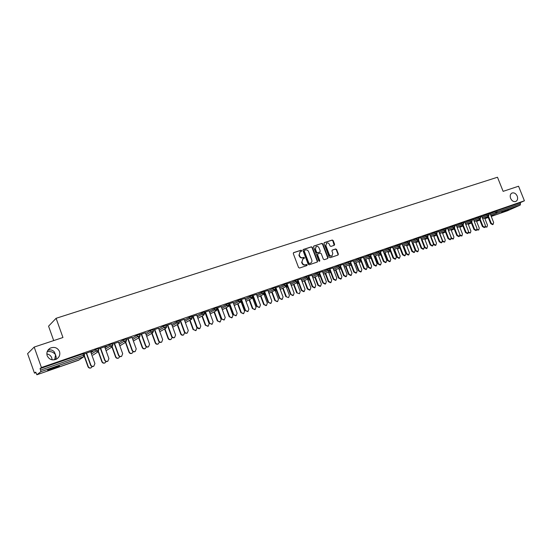 <?xml version="1.0" encoding="UTF-8"?>
<svg xmlns="http://www.w3.org/2000/svg" width="552" height="552" viewBox="0 0 552 552"><rect width="100%" height="100%" fill="white"/><g stroke="black" fill="none" stroke-linecap="round" stroke-linejoin="round"><path stroke-width="0.83" d="M55.635 359.497L56.269 357.441L55.545 354.77L54.662 359.78M59.512 351.541C60.389 354.805 59.34 357.344 56.366 359.173C52.199 360.718 49.142 359.566 47.182 355.723C46.32 352.507 47.334 349.982 50.232 348.146C54.434 346.532 57.532 347.663 59.512 351.541M46.837 353.935C49.245 354.349 50.887 355.661 51.764 357.848L52.095 359.814M517.224 196.112C518.045 198.63 517.583 200.41 515.851 201.439C513.684 202.046 511.932 201.018 510.607 198.361C509.793 195.85 510.248 194.083 511.959 193.048C514.14 192.434 515.892 193.455 517.224 196.112M301.737 250.58L301.054 250.201L293.692 252.609L293.291 253.603L298.556 267.506L299.543 268.044L306.933 265.546L307.16 264.863L306.477 264.484L305.532 264.808C304.138 265.105 303.089 264.532 302.386 263.083L301.951 261.931L302.979 258.833L304.221 258.391L304.449 257.715L303.766 257.342L302.813 257.653C301.42 257.95 300.371 257.377 299.674 255.928L299.232 254.769L300.24 251.698L301.516 251.25L301.737 250.58M301.33 251.319L301.392 250.78L300.702 250.408L293.416 252.781M306.726 265.615L306.808 265.05L305.532 264.808M304.028 258.46L304.097 257.915L302.813 257.653M47.175 351.686C50.825 351.12 53.613 352.148 55.545 354.77L54.275 351.838C52.592 350.03 50.646 349.485 48.438 350.203L47.748 350.479M508.758 209.415L501.602 212.41L508.758 209.415M54.538 367.391C49.273 369.281 47.017 370.254 47.782 370.302L52.571 368.839C57.787 366.956 60.03 365.99 59.285 365.935L54.538 367.391M334.264 245.309L334.636 244.343L333.187 240.555L332.242 240.023L324.403 242.576L324.024 243.549L329.22 257.156L330.179 257.687L338.052 255.017L338.362 254.065L336.61 249.483L335.657 248.952L332.256 250.097L331.945 251.043L332.822 253.32L331.993 255.866C330.814 256.238 329.903 255.79 329.268 254.513L325.846 245.564L326.653 243.046C327.84 242.659 328.757 243.108 329.406 244.398L329.979 245.881L330.924 246.413L334.264 245.309M36.901 374.753L78.626 360.214L83.669 356.792L40.862 371.662L36.887 374.76L35.714 372.124L34.465 373.131L27.6 353.666L34.183 347.07L62.949 337.513L56.097 318.297L497.49 177.24L503.12 191.351L518.563 186.224L524.4 200.79L41.421 367.528L40.061 368.619L40.586 370.102L83.456 355.246L82.938 353.804L40.061 368.619M34.183 347.07L41.421 367.528M312.377 247.365L311.404 246.82L303.338 249.456L302.945 250.449L308.188 264.256L309.168 264.794L317.276 262.041L317.593 261.082L312.377 247.365L311.052 247.027L303.069 249.635M313.95 245.992L321.899 243.397L322.858 243.936L328.054 257.549L327.736 258.508L324.293 259.675L323.334 259.143L321.216 253.596L320.257 253.064L317.924 253.844L317.607 254.803L319.815 260.585L319.594 261.262L318.87 260.91L313.564 246.972L313.736 246.116M56.097 318.297L48.569 326.177L53.696 340.591M40.862 371.662L40.586 370.102M524.4 200.79L520.067 202.736L520.488 203.792L520.198 205.096L507.371 210.802M241.383 301.316L241.038 301.44M229.846 305.318L229.301 305.511M217.867 309.479L217.474 309.617M35.894 372.634L34.465 373.131M84.159 353.935L92.646 350.955M84.173 353.97L86.581 353.135M90.666 351.721L92.667 351.031M481.861 216.556L488.686 213.61M490.148 213.686L496.607 210.843L497.035 211.92L520.488 203.792M520.067 202.736L496.607 210.843M82.938 353.804L84.014 353.535M481.806 216.412L480.433 216.826M464.957 222.422L471.815 219.448M464.894 222.263L463.342 222.732M447.603 228.431L454.496 225.416L454.938 226.548M447.534 228.266L445.795 228.804M429.787 234.614L436.722 231.578M429.718 234.427L427.772 235.035M411.488 240.962L418.45 237.898M411.412 240.762L409.26 241.445M392.679 247.482L399.682 244.384M392.603 247.268L390.229 248.02M373.352 254.189L380.383 251.056M373.262 253.961L370.661 254.789M353.48 261.089L360.546 257.915M353.383 260.841L350.534 261.752M333.035 268.182L340.122 264.946L340.598 266.188M332.932 267.913L329.827 268.914M311.99 275.489L319.118 272.239M311.88 275.193L308.513 276.29M290.331 283.017L297.487 279.719M290.207 282.693L286.557 283.88M286.578 283.949L287.026 283.79M268.024 290.773L275.207 287.426M267.886 290.414L263.939 291.704M263.959 291.773L264.608 291.546M245.033 298.77L252.243 295.368M241.659 302.068L241.452 300.667M240.907 300.536L241.348 300.385M241.321 300.322L240.886 300.474M244.881 298.37L240.624 299.77M240.644 299.839L241.507 299.543M221.331 307.022L228.569 303.552M217.157 308.761L217.55 308.63M217.522 308.561L217.136 308.699M221.166 306.574L216.577 308.085M216.605 308.154L217.688 307.781M196.892 315.544L204.143 311.997M196.712 315.04L191.772 316.669M191.799 316.738L193.117 316.282M171.679 324.341L178.945 320.712M171.472 323.769L166.166 325.528M166.193 325.597L167.76 325.052M145.645 333.442L150.379 330.593L152.925 329.71M145.411 332.787L139.725 334.671M139.746 334.747L141.581 334.112M118.763 342.861L123.427 339.908L126.042 339.004M118.487 342.095L112.394 344.124M112.422 344.2L114.533 343.468M90.99 352.624L95.565 349.533L98.263 348.616M98.394 348.974L106.619 346.125M98.415 349.043L100.671 348.264M104.694 346.87L106.646 346.194M104.99 347.698L109.613 344.683L112.27 343.765M132.059 337.403L126.173 339.363M126.201 339.432L128.167 338.749M132.314 338.107L137.013 335.209L139.594 334.319M158.541 328.24L153.056 330.061M153.076 330.13L154.774 329.544M158.769 328.854L163.523 326.046L166.042 325.176M184.189 319.366L179.076 321.064M179.096 321.133L180.538 320.629M184.389 319.905L191.647 316.317M209.035 310.776L204.274 312.342M204.302 312.411L205.496 311.997M209.208 311.245L216.453 307.74M233.117 302.441L228.694 303.897M228.721 303.966L229.687 303.628M228.99 304.663L229.535 304.476M229.515 304.407L228.963 304.6M233.275 302.869L240.493 299.425M230.129 306.077L229.66 304.801M256.473 294.361L252.367 295.706M252.395 295.775L253.147 295.513M256.611 294.74L263.808 291.366M279.133 286.522L275.331 287.764M275.358 287.833L275.903 287.64M279.257 286.867L286.426 283.542M268.493 292.036L275.772 288.655M301.123 278.919L297.618 280.057M297.638 280.119L297.99 280.002M301.24 279.229L308.382 275.952M322.478 271.529L319.249 272.578M322.589 271.812L329.703 268.582M343.227 264.353L340.26 265.312M348.319 262.172L350.403 261.393L350.872 262.628L348.781 263.38L348.319 262.172L343.33 264.608M363.395 257.377L360.67 258.246M363.485 257.611L370.537 254.465M382.998 250.594L380.514 251.381M383.088 250.815L390.098 247.696M402.07 243.998L399.807 244.708M402.146 244.198L409.129 241.12M420.624 237.574L418.575 238.216M420.7 237.767L427.648 234.717M438.688 231.329L436.846 231.902M438.757 231.502L445.671 228.487M456.269 225.244L454.627 225.747M456.338 225.409L463.218 222.422M473.402 219.316L471.939 219.758M473.464 219.468L480.309 216.508M490.093 213.541L488.81 213.921M300.026 251.822L299.232 254.769M302.462 257.853C301.068 258.143 300.026 257.57 299.322 256.121L298.887 254.969M302.786 258.936L301.951 261.931M305.173 264.994C303.786 265.298 302.737 264.725 302.034 263.276L301.599 262.124M317.089 262.11L317.234 261.268L312.018 247.565M304.504 250.284L304.228 250.974L308.83 263.09L309.513 263.463L310.728 263.035C311.832 262.373 312.177 261.344 311.756 259.944L308.616 251.684C307.919 250.242 306.884 249.67 305.498 249.952L304.504 250.284M304.352 250.367L304.228 250.974M310.528 263.145L309.154 263.649L308.471 263.276L303.876 251.174M313.681 246.164L321.899 243.397M327.543 258.577L327.688 257.743L322.492 244.136L321.533 243.605M317.8 253.92L317.248 254.996L319.449 260.779L319.815 260.585M319.401 261.303L319.449 260.779M319.028 247.855C318.373 246.551 317.441 246.102 316.234 246.502L315.413 249.042L316.627 252.216L317.586 252.754L319.925 251.974L320.236 251.022L319.028 247.855M316.068 246.592L315.413 249.042M319.677 252.091L317.227 252.947L316.262 252.416L315.054 249.242M326.501 243.135L325.846 245.564M331.731 256.004L331.621 256.059C330.441 256.432 329.537 255.983 328.895 254.707L325.48 245.771M337.852 255.093L337.99 254.265L336.237 249.683L335.285 249.152L332.076 250.222M334.146 245.35L332.822 240.762L331.869 240.223L324.141 242.749M91.225 367.742L90.928 367.908C89.596 368.363 88.617 367.97 87.996 366.728L88.237 366.583C88.858 367.825 89.838 368.225 91.177 367.763L92.274 366.542M84.484 356.088L88.237 366.583M84.29 356.371L87.996 366.728M93.847 366.176L93.55 366.349C92.198 366.811 91.211 366.411 90.576 365.155L90.825 365.003C91.453 366.266 92.446 366.666 93.799 366.204L94.909 363.554L90.638 351.652M90.576 365.155L86.312 353.232M90.825 365.003L86.554 353.066M105.052 362.83L104.776 362.988C103.465 363.43 102.499 363.037 101.885 361.808L102.141 361.657C102.755 362.892 103.721 363.285 105.032 362.837L106.15 361.526M98.484 351.479L102.141 361.657M98.249 351.672L101.885 361.808M118.652 358L118.397 358.144C117.107 358.579 116.155 358.186 115.547 356.965L115.816 356.813C116.424 358.034 117.376 358.427 118.666 357.993L119.798 356.578M112.222 346.828L115.816 356.813M111.952 346.987L115.547 356.965M132.025 353.252L131.79 353.377C130.527 353.804 129.596 353.411 128.989 352.204L129.278 352.045C129.879 353.252 130.81 353.646 132.08 353.218L133.218 351.693M125.718 342.212L129.278 352.045M125.442 342.378L128.989 352.204M145.183 348.581L144.976 348.691C143.734 349.105 142.816 348.712 142.216 347.518L142.513 347.353C143.113 348.553 144.031 348.94 145.279 348.526L146.411 346.87M139 337.665L142.513 347.353M138.704 337.838L142.216 347.518M158.134 343.986L157.955 344.075C156.727 344.482 155.823 344.089 155.236 342.909L155.547 342.737C156.133 343.924 157.044 344.317 158.265 343.91L159.39 342.095M152.062 333.18L155.547 342.737M151.759 333.36L155.236 342.909M107.847 361.215L107.564 361.374C106.232 361.822 105.26 361.429 104.638 360.18L104.901 360.021C105.522 361.27 106.495 361.67 107.826 361.222L108.916 358.6L104.666 346.801M104.638 360.18L100.388 348.36M104.901 360.021L100.643 348.188M121.343 356.482L121.343 356.482C120.039 356.916 119.08 356.523 118.459 355.288L118.735 355.122C119.356 356.364 120.315 356.764 121.619 356.323L122.689 353.728L118.466 342.026M118.459 355.288L114.236 343.572M118.735 355.122L114.505 343.392M135.13 351.534L134.895 351.665C133.612 352.093 132.666 351.693 132.059 350.472L132.349 350.306C132.963 351.534 133.908 351.934 135.192 351.5L136.234 348.933L132.031 337.334M132.059 350.472L127.857 338.859M132.349 350.306L128.14 338.68M148.433 346.822L148.233 346.932C146.97 347.346 146.038 346.953 145.438 345.738L145.742 345.566C146.349 346.78 147.28 347.18 148.536 346.76L149.564 344.213L145.383 332.718M145.438 345.738L141.257 334.222M145.742 345.566L141.553 334.036M161.536 342.171L161.35 342.268C160.114 342.675 159.197 342.281 158.596 341.081L158.921 340.908C159.514 342.109 160.432 342.509 161.674 342.095L162.681 339.577L158.521 328.171M158.596 341.081L154.436 329.661M158.921 340.908L154.753 329.475M170.885 339.452L170.727 339.535C169.519 339.928 168.629 339.542 168.043 338.369L168.367 338.197C168.953 339.37 169.843 339.763 171.051 339.363L172.141 337.355M164.924 328.764L168.367 338.197M164.6 328.951L168.043 338.369M174.425 337.596L174.26 337.686C173.045 338.079 172.141 337.686 171.548 336.499L171.886 336.32C172.472 337.513 173.376 337.907 174.598 337.507L175.584 335.009L171.444 323.7M171.548 336.499L167.408 325.176M171.886 336.32L167.739 324.983M183.436 334.995L183.298 335.064C182.112 335.45 181.228 335.064 180.656 333.898L180.987 333.725C181.567 334.892 182.45 335.278 183.637 334.892L184.644 332.594M177.578 324.41L180.987 333.725M177.247 324.604L180.656 333.898M187.114 333.097L186.969 333.173C185.769 333.56 184.879 333.166 184.292 331.987L184.644 331.807C185.224 332.987 186.121 333.38 187.314 332.987L188.28 330.517L184.161 319.297M184.292 331.987L180.173 320.76M184.644 331.807L180.518 320.56M195.801 330.6L193.069 329.503L196.022 330.489L196.967 328.067L192.682 316.434M190.033 320.125L193.414 329.323M189.688 320.319L193.069 329.503M199.603 328.661L197.195 327.364C197.782 328.53 198.658 328.923 199.838 328.543L200.783 326.094L196.684 314.971M196.843 327.55L192.738 316.413M197.195 327.364L193.09 316.213M207.973 326.273L205.289 325.176L208.221 326.149L209.146 323.748L204.882 312.211M202.294 315.896L205.648 324.99M201.935 316.096L205.289 325.176M211.899 324.3L209.187 323.175L212.161 324.169L213.086 321.74L209.008 310.707M209.187 323.175L205.109 312.128M209.56 322.989L205.475 311.928M219.958 322.016L217.322 320.912L220.234 321.878L221.138 319.505L216.895 308.057M214.369 311.735L217.695 320.719M214.003 311.935L217.322 320.912M224.008 320.001L221.345 318.877L224.291 319.856L225.202 317.455L221.145 306.512M221.345 318.877L217.288 307.919M221.725 318.683L217.66 307.712M231.764 317.821L229.177 316.71L232.061 317.676L232.944 315.316L229.059 304.863L226.693 305.698L226.203 304.38M226.258 307.63L229.556 316.517M225.878 307.837L229.177 316.71M235.932 315.765L233.317 314.64L236.235 315.613L237.132 313.232L233.096 302.379M233.317 314.64L229.28 303.772M233.71 314.44L229.666 303.559M243.397 313.688L240.851 312.577L243.708 313.536L244.577 311.197L240.996 301.585M237.967 303.586L241.245 312.377M237.581 303.793L240.851 312.577M247.682 311.597L245.102 310.465L248 311.438L248.876 309.072L244.86 298.308M245.102 310.465L241.086 299.688M245.509 310.265L241.486 299.474M254.851 309.617L252.347 308.499L255.19 309.451L256.038 307.14L252.568 297.852M249.504 299.605L252.754 308.306M249.104 299.812L252.347 308.499M259.247 307.485L256.714 306.36L259.592 307.319L260.447 304.98L256.445 294.299M256.714 306.36L252.712 295.665M257.128 306.153L253.12 295.451M266.14 305.601L263.677 304.49L266.492 305.435L267.327 303.138L263.925 294.064M260.861 295.679L264.091 304.29M260.454 295.886L263.677 304.49M270.639 303.441L268.148 302.31L270.998 303.269L271.839 300.95L267.858 290.352M268.148 302.31L264.166 291.704M268.569 302.11L264.587 291.484M277.263 301.647L274.834 300.536L277.635 301.475L278.45 299.198L275.089 290.262M272.053 291.808L275.262 300.329M271.639 292.022L274.834 300.536M281.865 299.453L279.409 298.328L282.244 299.274L283.066 296.976L279.105 286.46M279.409 298.328L275.448 287.799M279.843 298.114L275.883 287.578M288.606 297.569L285.832 296.638L288.606 297.569L289.414 295.32L286.081 286.481M283.086 287.992L286.267 296.431M282.658 288.206L285.832 296.638M293.319 295.341L292.87 295.555L290.511 294.402L293.319 295.341L294.126 293.064L290.186 282.631M290.511 294.402L286.957 284.984M290.952 294.188L287.005 283.728M299.425 293.726L296.672 292.801L299.425 293.726L300.212 291.49L296.907 282.748M293.954 284.225L297.114 292.588M293.519 284.446L296.672 292.801M304.228 291.463L303.779 291.677L301.44 290.531L301.896 290.317L304.228 291.463L305.021 289.207L301.102 278.85M301.44 290.531L298.039 281.527M301.896 290.317L297.97 279.933M310.086 289.931L309.637 290.145L307.354 289.013L307.802 288.799L310.086 289.931L310.859 287.716L307.581 279.07M304.663 280.519L307.802 288.799M304.221 280.74L307.354 289.013M314.985 287.647L314.523 287.861L312.218 286.716L312.68 286.502L314.985 287.647L315.758 285.412L311.859 275.131M312.218 286.716L308.892 277.953M312.68 286.502L308.768 276.2M320.595 286.198L320.132 286.412L317.883 285.287L318.338 285.067L320.595 286.198L321.354 284.004L318.097 275.448L319.684 274.682M315.22 276.862L318.338 285.067M314.764 277.09L317.883 285.287M325.583 283.88L325.107 284.101L322.837 282.962L323.306 282.741L325.583 283.88L326.342 281.665L322.458 271.467M322.837 282.962L319.573 274.385M323.306 282.741L319.415 272.515M330.952 282.514L330.489 282.727L328.261 281.61L328.73 281.389L330.952 282.514L331.697 280.34L328.468 271.874M325.632 273.261L328.73 281.389M325.169 273.481L328.261 281.61M336.03 280.174L335.547 280.395L333.298 279.257L333.781 279.036L336.03 280.174L336.768 277.973L332.904 267.851M333.298 279.257L330.089 270.846M333.781 279.036L329.91 268.886M341.17 278.884L340.694 279.098L338.493 277.98L338.969 277.76L341.17 278.884L341.895 276.724L338.686 268.341M335.885 269.707L338.969 277.76M335.416 269.935L338.493 277.98M346.325 276.517L345.835 276.738L343.613 275.607L344.103 275.379L346.325 276.517L347.049 274.337L343.206 264.291M343.613 275.607L340.453 267.327M344.103 275.379L340.632 266.312M351.238 275.303L350.755 275.524L348.581 274.406L349.064 274.185L351.238 275.303L351.948 273.164L348.767 264.863M346 266.195L349.064 274.185M345.524 266.43L348.581 274.406M356.475 272.909L355.978 273.137L353.784 272.005L354.281 271.777L356.475 272.909L357.185 270.749L353.356 260.779M353.784 272.005L350.658 263.856M354.281 271.777L350.948 263.097M361.167 271.77L360.677 271.998L358.531 270.88L359.021 270.659L361.167 271.77L361.864 269.652L358.703 261.434M355.978 262.738L359.021 270.659M355.495 262.973L358.531 270.88M366.48 269.355L365.976 269.583L363.809 268.458L364.313 268.231L366.48 269.355L367.183 267.216L363.368 257.315M363.809 268.458L360.718 260.406M364.313 268.231L361.063 259.771M370.958 268.293L370.461 268.513L368.343 267.409L368.839 267.182L370.958 268.293L371.641 266.188L368.508 258.046M365.81 259.33L368.839 267.182M365.32 259.564L368.343 267.409M376.347 265.85L375.836 266.085L373.697 264.96L374.208 264.725L376.347 265.85L377.037 263.725L373.242 253.899M373.697 264.96L370.633 257.004M374.208 264.725L371.013 256.445M380.618 264.856L380.114 265.084L378.017 263.98L378.52 263.752L380.618 264.856L381.287 262.773L378.175 254.707M375.512 255.969L378.52 263.752M375.015 256.204L378.017 263.98M386.076 262.393L385.565 262.628L383.447 261.51L383.957 261.275L386.076 262.393L386.752 260.289L382.978 250.532M383.447 261.51L380.404 253.637M383.957 261.275L380.818 253.14M390.147 261.469L389.629 261.696L387.559 260.599L388.07 260.365L390.147 261.469L390.802 259.399L387.704 251.408M385.082 252.65L388.07 260.365M384.578 252.885L387.559 260.599M395.674 258.985L395.149 259.219L393.058 258.108L393.583 257.874L395.674 258.985L396.329 256.901L392.575 247.213M393.058 258.108L390.036 250.304M393.583 257.874L390.478 249.87M399.538 258.129L399.02 258.357L396.978 257.26L397.488 257.032L399.538 258.129L400.186 256.073L397.109 248.158M394.521 249.373L397.488 257.032M394.011 249.614L396.978 257.26M405.14 255.624L404.609 255.859L402.546 254.755L403.07 254.513L405.14 255.624L405.782 253.554L402.049 243.936M402.546 254.755L399.538 247.02L400.124 245.53L398.137 246.268L397.688 245.109M403.07 254.513L400.007 246.627M408.811 254.831L408.287 255.065L406.265 253.975L406.783 253.741L408.811 254.831L409.439 252.795L406.389 244.95M403.829 246.144L406.783 253.741M403.312 246.385L406.265 253.975M414.476 252.312L413.938 252.547L411.896 251.443L412.434 251.201L414.476 252.312L415.104 250.256L411.385 240.707M411.896 251.443L408.915 243.77M412.434 251.201L409.398 243.418M417.961 251.581L417.429 251.815L415.428 250.725L415.953 250.491L417.961 251.581L418.575 249.559L415.546 241.783M413.02 242.956L415.953 250.491M412.496 243.197L415.428 250.725M423.688 249.042L423.142 249.276L421.128 248.179L421.666 247.938L423.688 249.042L424.302 246.999L420.603 237.519M421.128 248.179L418.154 240.568M421.666 247.938L418.664 240.244M426.986 248.372L426.448 248.607L424.467 247.524L425.005 247.282L426.986 248.372L427.593 246.364L424.578 238.657M422.087 239.809L425.005 247.282M432.768 245.812L432.223 246.054L430.229 244.957L430.774 244.708L432.768 245.812L433.375 243.791L429.691 234.372M430.229 244.957L427.276 237.408M430.774 244.708L427.8 237.105M431.029 236.704L433.934 244.122L435.894 245.205L435.349 245.44L433.513 244.619M435.894 245.205L436.487 243.218L433.492 235.573M441.738 242.625L441.186 242.873L439.213 241.776L439.758 241.534L441.738 242.625L442.331 240.624L438.661 231.267M439.213 241.776L436.273 234.29M439.758 241.534L436.811 234.007M439.854 233.641L442.745 241.003L444.684 242.08L442.442 241.686M444.684 242.08L445.264 240.106L442.29 232.523M450.584 239.485L450.025 239.727L448.072 238.636L448.631 238.395L450.584 239.485L451.163 237.498L447.513 228.211M448.072 238.636L445.153 231.212M448.631 238.395L445.699 230.936M448.569 230.619L451.439 237.919L453.358 238.995L451.232 238.733M453.358 238.995L453.923 237.036L450.97 229.522M459.312 236.387L458.753 236.629L456.821 235.545L457.38 235.297L459.312 236.387L459.885 234.414L456.249 225.188M456.821 235.545L453.916 228.169M457.38 235.297L454.475 227.907M459.995 234.814L461.921 235.945L459.892 235.787M461.921 235.945L462.479 234.007L459.54 226.548M467.93 233.323L467.365 233.572L465.453 232.489L466.019 232.24L467.93 233.323L468.489 231.364L464.874 222.208M465.453 232.489L462.562 225.175M466.019 232.24L463.128 224.912M468.627 232.15L470.373 232.944L468.441 232.861M470.373 232.944L470.918 231.019L467.999 223.622M476.431 230.301L475.858 230.55L473.975 229.473L474.541 229.225L476.431 230.301L476.983 228.362L473.381 219.261M473.975 229.473L471.097 222.214M474.541 229.225L471.67 221.952L472.257 220.545M477.101 229.356L478.722 229.977L476.866 229.956M478.722 229.977L479.253 228.066L476.348 220.724M484.828 227.32L484.249 227.569L482.379 226.499L482.959 226.244L484.828 227.32L485.367 225.395L481.779 216.356M482.379 226.499L479.529 219.289M482.959 226.244L480.095 219.034M485.456 226.548L486.961 227.044L485.173 227.072M486.961 227.044L487.485 225.154L484.594 217.867M493.115 224.381L492.536 224.629L490.687 223.56L491.266 223.305L493.115 224.381L493.64 222.463L490.072 213.486M490.687 223.56L487.844 216.405M491.266 223.305L488.423 216.142M300.702 250.408L301.054 250.201M306.118 264.677L306.477 264.484M303.407 257.536L303.766 257.342M36.887 374.76L79.115 359.925M78.605 360.221L83.842 356.716L83.456 355.246L84.532 354.977M520.198 205.096L496.765 213.238L491.004 215.825M488.127 217.115L484.877 218.578M484.897 218.633L488.265 217.46L484.897 218.633M507.398 210.795L491.239 216.425L507.447 210.774M490.576 214.756L497.035 211.92L496.765 213.238L495.572 212.499L495.144 211.423M91.494 354.018L96.082 350.968L95.565 349.533M84.001 353.487L84.511 354.929L83.842 356.716L84.566 354.957M92.977 355.115L98.09 351.769L98.753 349.989L96.082 350.968L97.925 351.838L98.773 350.044M105.487 349.085L110.124 346.097L109.613 344.683M112.794 345.172L112.097 346.897L112.794 345.172M119.26 344.234L123.931 341.315L123.427 339.908M120.046 345.704L125.877 342.109L126.532 340.363L123.931 341.315L125.725 342.171L126.553 340.405M132.811 339.473L137.517 336.603L137.013 335.209M140.105 335.706L139.435 337.403L140.105 335.706M146.142 334.795L150.882 331.973L150.379 330.593M159.259 330.2L164.027 327.419L163.523 326.046M172.169 325.673L176.964 322.934L176.461 321.575M184.872 321.229L189.695 318.518L189.198 317.172M197.381 316.855L202.218 314.178L201.728 312.839M209.691 312.556L214.555 309.9L214.059 308.575M221.814 308.32L226.693 305.698L228.687 306.305M233.751 304.152L238.65 301.551L238.16 300.247M241.245 300.778L241.921 301.93M245.509 300.046L250.422 297.473L249.939 296.176M252.788 297.293L253.085 298.087L253.534 297.852M257.087 296.01L262.014 293.45L261.531 292.167M264.153 293.816L264.291 294.195L264.974 293.843M268.996 293.367L275.062 290.269L273.426 289.496L272.95 288.22M275.255 290.159L276.241 289.89M279.726 288.116L284.673 285.598L284.197 284.335M286.157 286.44L287.344 286.005M290.8 284.259L295.755 281.755L295.285 280.506M296.942 282.838L298.28 282.169M301.709 280.457L306.67 277.973L306.201 276.731M307.595 279.126L309.058 278.401M312.46 276.711L317.428 274.247L316.958 273.012M323.051 273.026L328.033 270.57L327.564 269.341M329.779 271.204L330.158 271.018M333.491 269.39L338.479 266.947L338.017 265.733M343.786 265.802L348.781 263.38L350.272 264.139L350.865 262.6M353.935 262.269L358.931 259.861L358.469 258.66M363.94 258.791L368.943 256.39L368.481 255.203M373.807 255.355L378.81 252.968L378.355 251.788M383.536 251.974L388.539 249.601L388.084 248.428M393.127 248.635L398.137 246.268L399.544 247.02L393.583 249.814M402.594 245.343L407.604 242.99L407.155 241.831M411.93 242.093L416.939 239.754L416.491 238.609M421.142 238.892L426.151 236.56L425.702 235.421M430.222 235.732L435.231 233.413L434.79 232.282M439.192 232.613L444.201 230.308L443.76 229.183M448.038 229.542L453.047 227.238L452.606 226.127M456.766 226.506L461.776 224.215L461.341 223.105M465.384 223.512L470.387 221.228L469.952 220.124M473.892 220.552L478.894 218.281L478.46 217.184M482.289 217.633L487.285 215.37L486.857 214.286M98.242 348.56L98.801 350.023M112.249 343.717L112.76 345.138L110.124 346.097L112.097 346.897L106.619 350.375M126.028 338.956L126.567 340.398M139.58 334.27L140.084 335.664L137.517 336.603L139.435 337.403L133.377 341.046M146.701 336.334L152.766 332.766L153.408 331.048L150.882 331.973L152.628 332.828L153.477 331.269M152.911 329.661L153.428 331.09M159.811 331.711L165.883 328.212L166.525 326.501L164.027 327.419L165.752 328.267L166.6 327.232M166.021 325.128L166.538 326.542M172.714 327.163L178.793 323.727L179.428 322.023L176.964 322.934L178.662 323.776L179.4 323.099M178.931 320.671L179.441 322.071M185.41 322.692L191.496 319.311L192.124 317.628L189.695 318.518L191.371 319.36L191.986 318.89M191.627 316.275L192.144 317.662M204.13 311.956L204.626 313.294L202.218 314.178L203.874 315.013L204.64 313.329M210.215 313.978L216.301 310.693L216.929 309.03L214.555 309.9L216.191 310.735L216.625 310.465M216.439 307.705L216.943 309.065M234.269 305.532L240.348 302.337L240.969 300.695L238.65 301.551L240.568 302.199M240.479 299.391L240.982 300.73M246.019 301.413L252.098 298.252L252.712 296.624L250.422 297.473L252.285 298.142M252.23 295.327L252.726 296.659M257.591 297.362L263.67 294.23L264.277 292.615L262.014 293.45L263.828 294.14M253.92 298.894L253.037 298.156L253.934 298.929M263.794 291.332L264.291 292.65M265.422 295.044L264.235 294.264L265.429 295.058M280.223 289.434L286.288 286.371L286.895 284.777L284.673 285.598L286.405 286.309M276.718 291.173L275.262 290.428L276.724 291.18M286.419 283.514L286.902 284.804M297.473 279.692L297.949 280.94L295.755 281.755L297.259 282.569L297.963 280.975M286.171 286.723L287.771 287.323L286.129 286.619M308.375 275.924L308.844 277.166L306.67 277.973L308.154 278.781L308.858 277.194M297.135 283.348L298.473 283.59L296.99 282.976M319.111 272.212L319.58 273.447L317.428 274.247L318.897 275.048L319.587 273.475M307.857 279.809L309.023 279.919L307.788 279.623M309.541 279.664L309.148 279.85M329.592 269.949L328.033 270.57L329.482 271.37L330.165 269.804L329.592 269.949M318.414 276.269L319.429 276.29L318.359 276.138M320.16 275.931L319.546 276.228M340.039 266.326L338.479 266.947L339.991 267.713L340.584 266.167L340.039 266.326M328.806 272.75L329.682 272.716L328.764 272.653M330.627 272.26L329.792 272.66M339.038 269.266L339.797 269.197L339.011 269.19M340.95 268.638L339.901 269.135M360.532 257.894L360.994 259.088L358.931 259.861L360.332 260.647L361.001 259.116M349.133 265.809L349.768 265.719L349.105 265.753M351.127 265.07L349.871 265.664M370.523 254.437L370.985 255.624L368.943 256.39L370.323 257.177L370.992 255.652M359.076 262.393L359.6 262.29L359.055 262.352M361.153 261.551L359.697 262.241M380.342 252.361L378.81 252.968L380.176 253.747L380.846 252.236L380.342 252.361M368.881 259.012L369.302 258.909L368.867 258.985M371.047 258.081L369.392 258.86M390.091 247.675L390.547 248.848L388.539 249.601L389.891 250.373L390.554 248.869M380.804 254.665L378.962 255.528M390.423 251.298L388.394 252.243M409.122 242.39L407.604 242.99L408.991 243.736L409.584 242.273L409.122 242.39M399.91 247.972L397.702 249M418.444 237.877L418.892 239.023L416.939 239.754L418.25 240.52L418.899 239.044M409.273 244.695L406.893 245.799M427.655 235.966L426.151 236.56L427.448 237.325L428.09 235.856L427.655 235.966M418.506 241.465L415.953 242.638M436.736 232.82L435.231 233.413L436.577 234.151L437.163 232.709L436.736 232.82M445.699 229.715L444.201 230.308L445.526 231.04L446.113 229.611L445.699 229.715M454.537 226.651L453.047 227.238L454.358 227.969L454.931 226.527L454.537 226.651M463.266 223.622L461.776 224.215L463.073 224.94L463.652 223.525L463.266 223.622M471.808 219.427L472.25 220.531L470.387 221.228L471.67 221.952L465.819 224.609M480.302 216.494L480.737 217.585L478.894 218.281L480.157 219.006L480.744 217.605M488.755 214.79L487.285 215.37L488.541 216.094L489.12 214.7L488.755 214.79M299.322 256.121L299.674 255.928M302.034 263.276L302.386 263.083M317.234 261.268L317.593 261.082M311.052 247.027L311.404 246.82M308.471 263.276L308.83 263.09M309.154 263.649L309.513 263.463M310.148 263.318L310.507 263.125M322.492 244.136L322.858 243.936M327.688 257.743L328.054 257.549M317.248 254.996L317.607 254.803M316.262 252.416L316.627 252.216M317.227 252.947L317.586 252.754M319.484 252.202L319.849 252.002M328.895 254.707L329.268 254.513M335.285 249.152L335.657 248.952M336.237 249.683L336.61 249.483M337.99 254.265L338.362 254.065M331.869 240.223L332.242 240.023M332.822 240.762L333.187 240.555M334.27 244.543L334.636 244.343M433.506 244.308L433.934 244.122M197.913 318.297L203.998 314.964M222.339 309.72L228.418 306.477L229.039 304.828L228.556 303.517M253.023 298.121L252.768 297.424M275.062 290.269L275.669 288.668L275.193 287.392M291.29 285.563L297.349 282.527M302.192 281.748L308.244 278.746M312.943 277.987L318.98 275.013M323.527 274.282L329.565 271.336M329.689 268.555L330.158 269.776M333.967 270.639L339.991 267.713M344.262 267.037L350.272 264.139M354.405 263.497L360.408 260.62M364.403 259.999L370.399 257.142M374.27 256.556L380.245 253.72M380.376 251.036L380.832 252.216M383.992 253.161L389.96 250.346M399.676 244.363L400.124 245.53M403.05 246.509L408.991 243.736M409.122 241.1L409.57 242.252M412.378 243.253L418.312 240.493M421.583 240.037L427.503 237.298M427.641 234.697L428.083 235.835M424.916 239.52L427.614 238.278M430.67 236.87L436.577 234.151M436.708 231.564L437.156 232.689M433.817 236.408L436.604 235.131M439.633 233.744L445.526 231.04M445.664 228.466L446.106 229.591M442.607 233.344L445.478 232.026M448.479 230.66L454.358 227.969M451.281 230.308L454.234 228.97M457.208 227.61L463.073 224.94M463.211 222.401L463.645 223.512M459.844 227.32L462.873 225.947M468.296 224.367L471.401 222.967M474.327 221.642L480.157 219.006M476.638 221.455L479.819 220.02M482.717 218.716L488.541 216.094M488.686 213.596L489.113 214.68M310.369 263.228L310.728 263.035M319.56 252.167L319.925 251.974M331.621 256.059L331.993 255.866M50.232 348.146L47.948 350.175M187.314 332.987L186.969 333.173M195.67 330.669L196.022 330.489M199.838 328.543L199.472 328.73M207.856 326.335L208.221 326.149M212.161 324.169L211.789 324.355M219.855 322.064L220.234 321.878M224.291 319.856L223.905 320.05M231.674 317.862L232.061 317.676M236.235 315.613L235.842 315.813M243.315 313.729L243.708 313.536M248 311.438L247.6 311.632M254.782 309.651L255.19 309.451M259.592 307.319L259.171 307.526M266.078 305.635L266.492 305.435M270.998 303.269L270.577 303.476M277.207 301.675L277.635 301.475M282.244 299.274L281.81 299.481"/></g></svg>
